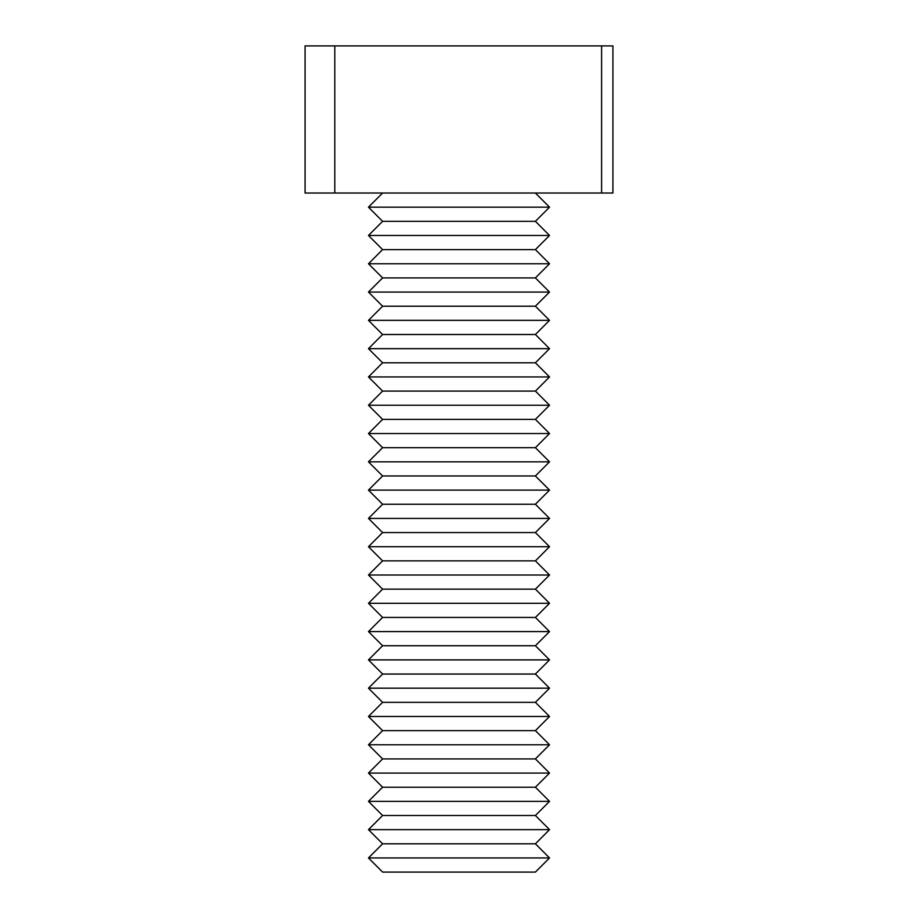 <?xml version="1.0" encoding="UTF-8"?>
<svg xmlns="http://www.w3.org/2000/svg" width="918" height="918" viewBox="0 0 918 918"><rect width="100%" height="100%" fill="white"/><g stroke="black" fill="none" stroke-linecap="round" stroke-linejoin="round"><path stroke-width="1.38" d="M382.599 843.803L535.401 843.803L549.538 857.951L368.462 857.951L382.599 843.803L368.462 829.654L549.538 829.654L535.401 815.505L549.538 801.368L368.462 801.368L382.599 787.219L535.401 787.219L549.538 801.368M368.462 857.951L382.599 872.1L535.401 872.1L549.538 857.951M368.462 829.654L382.599 815.505L535.401 815.505M535.401 843.803L549.538 829.654M382.599 815.505L368.462 801.368M382.599 758.922L535.401 758.922L549.538 773.071L368.462 773.071L382.599 758.922L368.462 744.773L549.538 744.773L535.401 730.625L549.538 716.476L368.462 716.476L382.599 702.327L535.401 702.327L549.538 716.476M535.401 787.219L549.538 773.071M382.599 787.219L368.462 773.071M368.462 744.773L382.599 730.625L535.401 730.625M535.401 758.922L549.538 744.773M382.599 730.625L368.462 716.476M382.599 674.041L535.401 674.041L549.538 688.19L368.462 688.19L382.599 674.041L368.462 659.893L549.538 659.893L535.401 645.744L549.538 631.595L368.462 631.595L382.599 617.447L535.401 617.447L549.538 631.595M535.401 702.327L549.538 688.19M382.599 702.327L368.462 688.19M368.462 659.893L382.599 645.744L535.401 645.744M535.401 674.041L549.538 659.893M382.599 645.744L368.462 631.595M382.599 589.149L535.401 589.149L549.538 603.298L368.462 603.298L382.599 589.149L368.462 575.012L549.538 575.012L535.401 560.864L549.538 546.715L368.462 546.715L382.599 532.566L535.401 532.566L549.538 546.715M535.401 617.447L549.538 603.298M382.599 617.447L368.462 603.298M368.462 575.012L382.599 560.864L535.401 560.864M535.401 589.149L549.538 575.012M382.599 560.864L368.462 546.715M382.599 504.269L535.401 504.269L549.538 518.418L368.462 518.418L382.599 504.269L368.462 490.12L549.538 490.12L535.401 475.972L549.538 461.834L368.462 461.834L382.599 447.686L535.401 447.686L549.538 461.834M535.401 532.566L549.538 518.418M382.599 532.566L368.462 518.418M368.462 490.12L382.599 475.972L535.401 475.972M535.401 504.269L549.538 490.12M382.599 475.972L368.462 461.834M382.599 419.388L535.401 419.388L549.538 433.537L368.462 433.537L382.599 419.388L368.462 405.24L549.538 405.24L535.401 391.091L549.538 376.942L368.462 376.942L382.599 362.794L535.401 362.794L549.538 376.942M535.401 447.686L549.538 433.537M382.599 447.686L368.462 433.537M368.462 405.24L382.599 391.091L535.401 391.091M535.401 419.388L549.538 405.24M382.599 391.091L368.462 376.942M382.599 334.508L535.401 334.508L549.538 348.656L368.462 348.656L382.599 334.508L368.462 320.359L549.538 320.359L535.401 306.21L549.538 292.062L368.462 292.062L382.599 277.913L535.401 277.913L549.538 292.062M535.401 362.794L549.538 348.656M382.599 362.794L368.462 348.656M368.462 320.359L382.599 306.21L535.401 306.21M535.401 334.508L549.538 320.359M382.599 306.21L368.462 292.062M382.599 249.616L535.401 249.616L549.538 263.764L368.462 263.764L382.599 249.616L368.462 235.478L549.538 235.478L535.401 221.33L549.538 207.181L368.462 207.181L382.599 193.032M535.401 277.913L549.538 263.764M382.599 277.913L368.462 263.764M368.462 235.478L382.599 221.33L535.401 221.33M535.401 249.616L549.538 235.478M535.401 193.032L549.538 207.181M382.599 221.33L368.462 207.181M334.795 193.032L334.795 45.9L305.074 45.9L305.074 193.032L612.926 193.032L612.926 45.9L601.6 45.9L601.6 193.032M334.795 45.9L601.6 45.9"/></g></svg>
